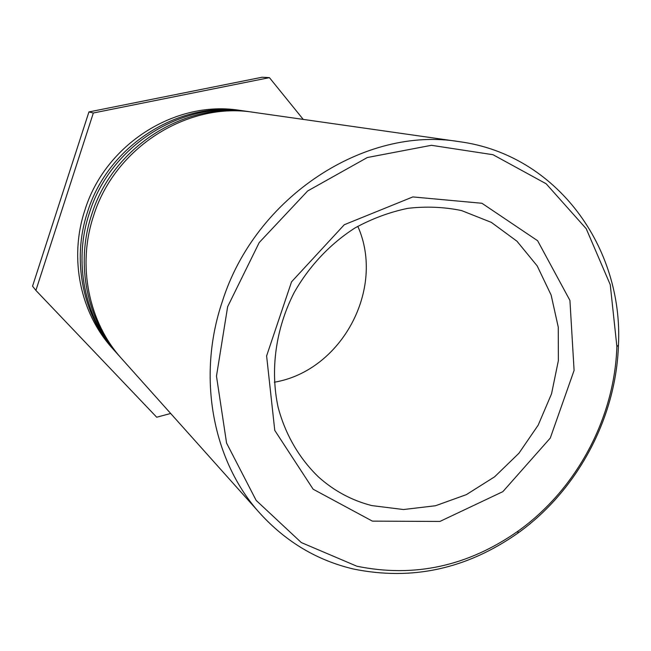 <?xml version="1.0" encoding="UTF-8"?>
<svg xmlns="http://www.w3.org/2000/svg" width="651" height="651" viewBox="0 0 651 651"><rect width="100%" height="100%" fill="white"/><g stroke="black" fill="none" stroke-linecap="round" stroke-linejoin="round"><path stroke-width="0.98" d="M371.811 505.591C352.004 500.521 334.337 491.074 318.803 477.248C299.55 458.857 285.472 434.86 278.132 407.363C270.002 370.037 275.666 328.633 294.187 292.535C309.201 266.088 330.163 243.856 354.917 228.005C371.965 218.663 389.623 212.096 407.908 208.328C426.234 206.221 444.104 206.961 461.526 210.558L491.35 222.382L516.975 241.228L537.197 265.917L551.137 295.074L558.265 327.168L558.371 360.605L551.552 393.782L538.182 425.16L518.904 453.283L494.605 476.817L466.368 494.63L435.503 505.754L403.457 509.53L371.811 505.591M372.396 521.134L439.921 521.435L502.873 491.635L550.274 438.074L574.092 370.411L569.926 300.412L537.612 240.724L481.935 203.267L412.824 196.927L344.298 224.725L291.542 281.834L266.609 355.926L274.763 430.384L313.139 489.21L372.396 521.134M356.862 566.215L301.332 542.576L256.16 500.407L226.581 443.103L216.474 376.156L227.647 306.702L259.22 242.546L307.671 190.955L367.335 157.518L431.41 145.303L493.01 154.718L546.148 183.769L586.217 228.704L610.256 284.723L616.879 346.535C614.601 418.162 576.452 489.446 518.115 531.078C468.012 566.24 414.256 577.958 356.862 566.215M274.372 382.21C341.726 370.818 385.685 288.678 357.798 226.304M353.509 569.031C412.059 580.936 466.84 568.974 517.87 533.128C577.282 490.716 616.115 418.154 618.45 345.185C623.479 247.673 557.02 154.678 459.346 141.666C365.309 125.741 255.395 196.594 222.373 301.364C196.456 377.507 213.032 461.917 260.27 513.655C286.253 542.039 317.33 560.495 353.509 569.031M459.346 141.666L253.744 112.346C187.765 101.491 114.609 147.419 93.5 216.042C76.891 265.99 88.772 322.514 121.818 358.847L260.27 513.655M120.801 357.692L119.776 356.561C86.949 320.471 75.15 264.363 91.62 214.797C112.558 146.703 185.169 101.133 250.708 111.907L252.222 112.135M250.708 111.907L246.973 111.378C181.987 100.693 110.043 145.824 89.317 213.276C73.002 262.369 84.711 317.965 117.27 353.753L119.776 356.561M116.285 352.639L115.292 351.54C82.954 315.987 71.317 260.799 87.503 212.071C108.066 145.132 179.481 100.352 244.044 110.963L245.5 111.175M244.044 110.963L239.714 110.344C175.794 99.847 105.153 144.115 84.833 210.306C68.835 258.488 80.358 313.082 112.379 348.285L115.292 351.54M170.676 413.475L156.704 417.218L35.895 290.411L93.337 112.997L269.424 77.64L303.236 119.402M269.424 77.64L262.093 77.241L88.927 111.939L32.55 286.171L35.895 290.411M88.927 111.939L93.337 112.997M616.879 346.535L618.45 345.185M518.115 531.078L517.87 533.128"/></g></svg>
